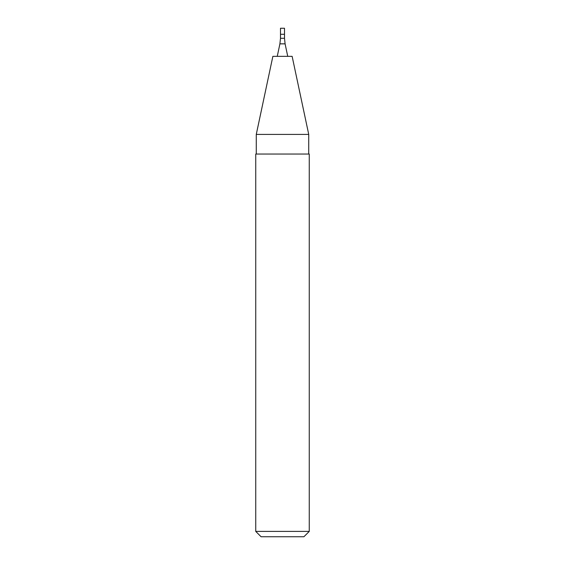 <?xml version="1.0" encoding="UTF-8"?>
<svg xmlns="http://www.w3.org/2000/svg" width="565" height="565" viewBox="0 0 565 565"><rect width="100%" height="100%" fill="white"/><g stroke="black" fill="none" stroke-linecap="round" stroke-linejoin="round"><path stroke-width="0.85" d="M282.5 34.274L284.506 34.274L284.506 28.25L280.494 28.25L280.494 34.274L284.506 34.274L284.506 38.286L280.494 38.286L280.494 34.274L282.5 34.274M282.5 56.352L292.133 56.352L308.73 134.413L256.27 134.413L272.867 56.352L282.5 56.352M282.5 154.04L309.26 154.04L309.26 531.397L255.74 531.397L255.74 154.04L282.5 154.04M255.74 531.397L261.087 536.75L303.913 536.75L309.26 531.397M280.494 38.286L279.908 43.851L285.092 43.851L284.506 38.286M279.908 43.851L277.253 56.352M285.092 43.851L287.747 56.352M308.73 154.04L308.73 134.413M256.27 154.04L256.27 134.413"/></g></svg>
